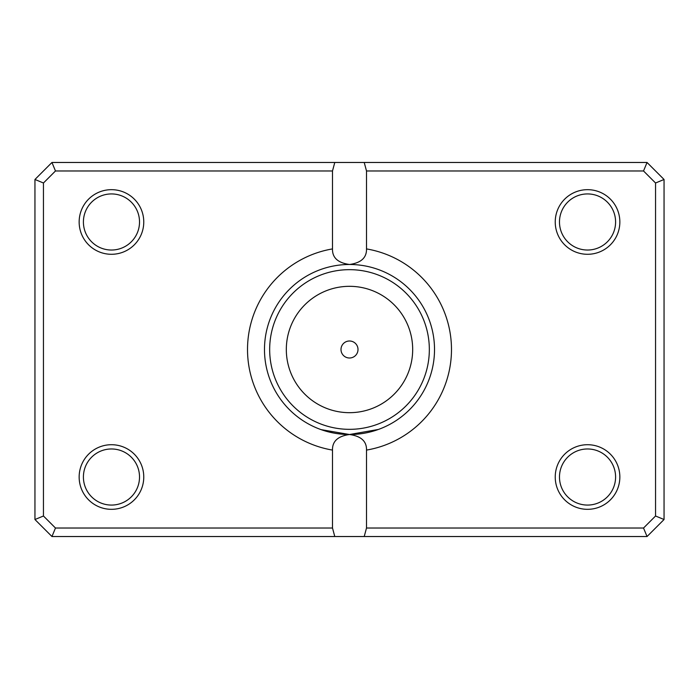<?xml version="1.0" encoding="UTF-8"?>
<svg xmlns="http://www.w3.org/2000/svg" width="699" height="699" viewBox="0 0 699 699"><rect width="100%" height="100%" fill="white"/><g stroke="black" fill="none" stroke-linecap="round" stroke-linejoin="round"><path stroke-width="1.05" d="M338.386 433.782L349.5 434.516L321.164 429.649M322.859 430.234L329.037 432.017M329.115 432.034L333.406 432.978M378.404 429.448L349.5 434.516A85.016 85.016 0 0 0 434.516 349.5A85.016 85.016 0 0 0 349.5 264.484C361.086 262.885 366.748 257.695 366.503 248.914A102.019 102.019 0 0 1 366.503 450.086L366.503 528.025L643.526 528.025L655.548 516.002L655.548 182.998L643.526 170.975L366.503 170.975L366.503 248.914M340.998 349.5A8.502 8.502 0 0 0 349.5 358.002A8.502 8.502 0 0 0 358.002 349.5A8.502 8.502 0 0 0 349.5 340.998A8.502 8.502 0 0 0 340.998 349.5M143.767 221.976A32.303 32.303 0 0 1 111.464 254.287A32.303 32.303 0 0 1 79.153 221.976A32.303 32.303 0 0 1 111.464 189.674A32.303 32.303 0 0 1 143.767 221.976M83.408 221.976A28.056 28.056 0 0 0 111.464 250.032A28.056 28.056 0 0 0 139.52 221.976A28.056 28.056 0 0 0 111.464 193.929A28.056 28.056 0 0 0 83.408 221.976M619.847 221.976A32.303 32.303 0 0 1 587.536 254.287A32.303 32.303 0 0 1 555.233 221.976A32.303 32.303 0 0 1 587.536 189.674A32.303 32.303 0 0 1 619.847 221.976M559.48 221.976A28.056 28.056 0 0 0 587.536 250.032A28.056 28.056 0 0 0 615.592 221.976A28.056 28.056 0 0 0 587.536 193.929A28.056 28.056 0 0 0 559.48 221.976M619.847 477.024A32.303 32.303 0 0 1 587.536 509.326A32.303 32.303 0 0 1 555.233 477.024A32.303 32.303 0 0 1 587.536 444.713A32.303 32.303 0 0 1 619.847 477.024M559.48 477.024A28.056 28.056 0 0 0 587.536 505.071A28.056 28.056 0 0 0 615.592 477.024A28.056 28.056 0 0 0 587.536 448.968A28.056 28.056 0 0 0 559.48 477.024M143.767 477.024A32.303 32.303 0 0 1 111.464 509.326A32.303 32.303 0 0 1 79.153 477.024A32.303 32.303 0 0 1 111.464 444.713A32.303 32.303 0 0 1 143.767 477.024M83.408 477.024A28.056 28.056 0 0 0 111.464 505.071A28.056 28.056 0 0 0 139.52 477.024A28.056 28.056 0 0 0 111.464 448.968A28.056 28.056 0 0 0 83.408 477.024M332.497 248.914C332.235 257.678 337.897 262.876 349.5 264.484A85.016 85.016 0 0 0 264.484 349.5A85.016 85.016 0 0 0 349.5 434.516C337.914 436.115 332.252 441.305 332.497 450.086A102.019 102.019 0 0 1 332.497 248.914L332.497 170.975L55.474 170.975L43.452 182.998L43.452 516.002L55.474 528.025L332.497 528.025L332.497 450.086M332.497 528.025L334.777 536.526L51.953 536.526L34.95 519.523L34.95 179.477L51.953 162.474L647.047 162.474L664.05 179.477L664.05 519.523L647.047 536.526L364.223 536.526L366.503 528.025M334.777 536.526L364.223 536.526M366.503 450.086C366.765 441.322 361.103 436.124 349.5 434.516M334.777 162.474L332.497 170.975M366.503 170.975L364.223 162.474M643.526 528.025L647.047 536.526M655.548 516.002L664.05 519.523M655.548 182.998L664.05 179.477M643.526 170.975L647.047 162.474M51.953 536.526L55.474 528.025M34.95 519.523L43.452 516.002M34.95 179.477L43.452 182.998M51.953 162.474L55.474 170.975M412.681 349.5A63.181 63.181 0 0 0 349.5 286.319A63.181 63.181 0 0 0 286.319 349.5A63.181 63.181 0 0 0 349.5 412.681A63.181 63.181 0 0 0 412.681 349.5M269.665 349.5A79.835 79.835 0 0 1 349.5 269.665A79.835 79.835 0 0 1 429.335 349.5A79.835 79.835 0 0 1 349.5 429.335A79.835 79.835 0 0 1 269.665 349.5"/></g></svg>
